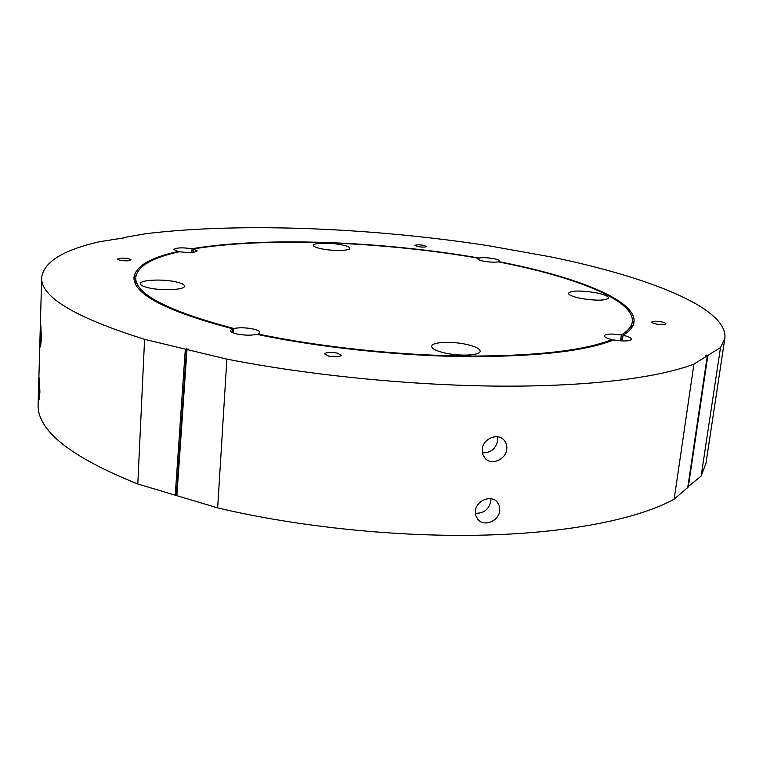 <?xml version="1.0" encoding="UTF-8"?>
<svg xmlns="http://www.w3.org/2000/svg" width="763" height="763" viewBox="0 0 763 763"><rect width="100%" height="100%" fill="white"/><g stroke="black" fill="none" stroke-linecap="round" stroke-linejoin="round"><path stroke-width="1.14" d="M661.13 321.824C664.258 322.472 665.88 323.159 665.985 323.884C665.031 324.876 661.912 324.943 656.628 324.094C653.51 323.436 651.898 322.749 651.802 322.034C652.756 321.051 655.865 320.985 661.13 321.824M423.398 245.285L426.498 246.497C425.525 247.26 422.702 247.298 418.038 246.63L414.948 245.419C415.94 244.665 418.753 244.618 423.398 245.285M128.566 258.676L131.093 259.859C129.557 261.013 125.866 261.175 120.039 260.326L117.531 259.143C119.085 257.989 122.757 257.827 128.566 258.676M337.294 353.097L341.357 355.281C339.783 356.979 335.558 357.256 328.691 356.111L324.666 353.937C326.249 352.229 330.465 351.953 337.294 353.097M178.046 252.019L178.075 251.466C150.292 257.589 135.585 266.239 133.983 277.446C133.229 294.06 166.115 311.18 232.639 328.786L230.331 330.522C230.397 331.771 232.505 332.906 236.673 333.908C244.341 335.424 251.094 335.567 256.921 334.337C318.448 347.327 397.323 355.806 465.592 356.607C536.017 356.779 585.383 351.218 613.7 339.926C623.81 341.509 629.761 341.28 631.554 339.249C631.411 337.866 628.569 336.55 623.047 335.3L622.465 339.649L620.758 339.316L621.33 334.967C628.044 330.837 631.697 326.44 632.279 321.786C634.873 300.078 574.644 276.645 498.21 261.852C494.662 262.434 489.96 262.243 484.124 261.27C480.061 260.479 477.981 259.658 477.867 258.81L478.535 258.228C382.206 241.518 264.875 236.873 193.297 248.986L193.106 252.334M623.047 335.3C629.761 331.152 633.414 326.745 634.005 322.072C636.619 300.174 575.846 276.559 498.849 261.671L499.66 261.041C499.527 260.183 497.419 259.353 493.337 258.571C487.328 257.589 482.597 257.408 479.116 258.047C382.196 241.232 264.189 236.559 192.066 248.728L191.866 252.439M135.747 284.437L135.728 277.465C137.311 266.373 151.856 257.789 179.362 251.714C189.1 252.973 195.051 252.696 197.207 250.903L193.297 248.986M257.942 334.547L259.773 332.449C259.697 331.171 257.541 330.026 253.326 329.025C246.144 327.594 239.639 327.413 233.802 328.471L233.516 333.002M39.905 392.087L39.056 399.879L39.304 377.933L39.905 392.087M41.412 338.705L40.525 346.946L40.811 324.8L41.412 338.705M499.765 510.504C499.069 520.929 484.238 527.233 477.981 519.517L475.788 515.626L475.378 511.01C476.045 500.738 490.8 494.567 497.009 501.768L499.336 505.716L499.765 510.504M490.895 498.725L490.867 501.138C488.864 509.531 483.685 513.566 475.339 513.241M506.785 449.035C506.079 459.326 491.954 465.726 485.325 458.553L482.693 454.347L482.159 449.226C482.836 439.106 496.866 432.812 503.437 439.478C506.031 441.968 507.147 445.153 506.785 449.035M497.514 436.798L497.676 440.594C495.712 449.006 490.59 453.079 482.292 452.831M148.842 287.899C162.319 291.056 185.132 289.864 184.484 286.115C184.36 284.542 181.451 283.111 175.748 281.843C162.433 278.781 139.887 279.878 140.354 283.674C140.44 285.209 143.272 286.621 148.842 287.899M322.072 248.929C333.421 251.208 350.179 250.808 349.788 248.318C349.635 247.04 346.669 245.829 340.889 244.694C329.645 242.462 313.068 242.815 313.345 245.333C313.469 246.583 316.378 247.784 322.072 248.929M581.148 298.476C596.552 300.87 605.688 300.698 608.569 297.961C608.283 296.101 603.972 294.346 595.636 292.677C580.414 290.321 571.353 290.512 568.445 293.24C568.673 295.043 572.908 296.788 581.148 298.476M444.963 353.011C460.07 356.502 480.423 355.415 480.165 351.238C479.946 348.71 475.378 346.431 466.47 344.399C451.543 341.023 431.486 342.034 431.6 346.259C431.753 348.701 436.207 350.951 444.963 353.011M633.538 324.122L632.336 319.277M620.758 339.316L622.675 338.066M631.03 328.634L632.279 321.786M478.935 259.811L479.116 258.047M193.115 252.286L192.534 252.391M478.391 259.515L478.535 258.228M232.639 328.786L232.41 332.534M136.119 274.995L134.088 279.544M135.728 277.465C134.994 293.984 167.679 310.989 233.802 328.471M621.33 334.967C611.583 333.536 605.889 333.812 604.229 335.787C604.315 337.074 606.9 338.343 611.993 339.564L611.85 340.66M257.98 333.994C319.029 346.869 397.227 355.272 464.944 356.073C534.796 356.254 583.819 350.751 611.993 339.564M192.066 248.728C182.252 247.384 176.158 247.622 173.783 249.453L178.075 251.466M123.835 237.894L99.2 241.785C63.071 250.102 43.892 261.967 41.688 277.389C40.201 296.616 74.497 317.265 144.579 339.316L185.323 349.13L188.261 349.158L187.002 349.53L176.863 495.683L217.665 507.891C298.381 527.052 398.687 537.324 484.953 535.092C571.22 532.755 638.917 518.592 674.168 499.164L693.929 364.085C658.736 377.656 589.99 386.555 501.634 386.145C413.279 385.658 310.016 375.453 226.869 359.125L187.002 349.53M705.966 355.501L707.301 355.768L693.929 364.085M706.033 355.072L707.845 355.434L720.501 347.575L724.85 338.352C728.398 307.87 647.453 276.635 550.152 256.769L487.834 245.619C372.373 227.851 241.289 222.243 146.486 233.621L123.844 237.531M687.825 486.947L701.14 476.055L705.937 463.465L724.85 338.352M707.301 355.768L687.74 487.538L674.168 499.164M176.921 494.796L175.232 495.197L137.807 484L144.579 339.316M41.688 277.389L38.15 403.865C36.548 429.97 69.767 456.675 137.807 484M217.665 507.891L226.869 359.125M175.232 495.197L185.323 349.13M701.14 476.055L720.501 347.575M688.283 487.061L707.845 355.434M176.463 494.662L186.573 348.758"/></g></svg>
